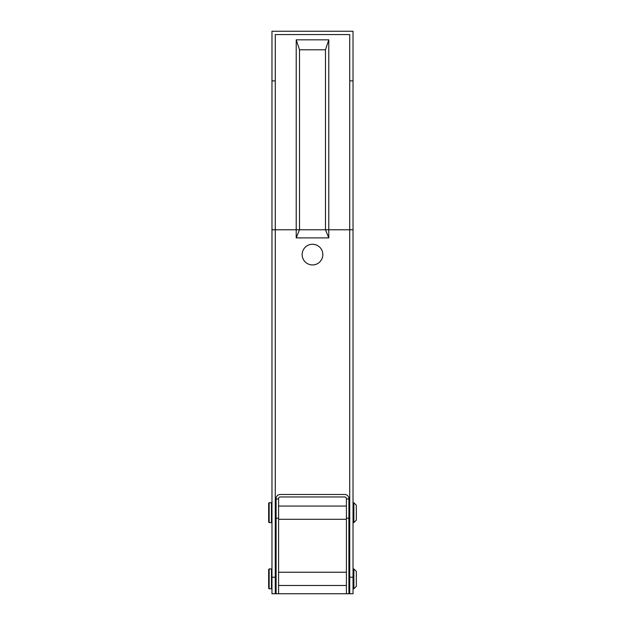 <?xml version="1.0" encoding="UTF-8"?>
<svg xmlns="http://www.w3.org/2000/svg" width="625" height="625" viewBox="0 0 625 625"><rect width="100%" height="100%" fill="white"/><g stroke="black" fill="none" stroke-linecap="round" stroke-linejoin="round"><path stroke-width="0.94" d="M356.344 575.453L356.344 574.062M353.859 568.938L353.859 588.789L356.344 586.305L356.344 571.414L353.859 568.938L353.031 569.43M271.969 80.883L271.969 229.781L296.211 229.781L296.211 237.883L299.523 229.781L353.031 229.781L353.031 593.75L349.727 593.75L349.727 80.883L353.031 80.883L353.031 31.25L271.969 31.25L271.969 80.883L275.273 80.883L275.273 34.562L349.727 34.562L349.727 80.883M353.031 229.781L353.031 80.883M346.414 498.977L348.898 498.977L348.898 518.195L346.414 518.195L346.414 498.625A1.656 1.656 0 0 0 344.758 496.969L280.242 496.969A1.656 1.656 0 0 0 278.586 498.625L278.586 518.195L276.102 518.195L276.102 498.977L278.586 498.977M348.898 498.977L348.898 498.625A4.133 4.133 0 0 0 344.758 494.484L280.242 494.484A4.133 4.133 0 0 0 276.102 498.625L276.102 498.977M346.414 518.195L346.414 593.75L349.727 593.75M348.898 518.195L348.898 593.75M275.273 80.883L275.273 593.75L276.102 593.75L276.102 518.195M276.102 593.75L278.586 593.75L278.586 518.195M276.102 519.305L275.273 519.305M299.523 49.805L299.523 229.781L296.211 229.781L296.211 39.836L328.789 39.836L325.477 49.805L299.523 49.805L296.211 39.836M328.789 39.836L328.789 237.883L325.477 229.781L325.477 49.805M271.969 229.781L271.969 593.75L275.273 593.75M312.5 264.938A10.344 10.344 0 0 0 321.453 249.422A10.344 10.344 0 0 0 303.547 249.422A10.344 10.344 0 0 0 312.5 264.938M278.586 593.75L346.414 593.75M328.789 237.883L296.211 237.883M268.656 521.477L268.656 503.25L268.656 521.477M356.344 517.484L356.344 507.883M353.859 502.758L353.859 522.609L356.344 520.125L356.344 505.242L353.859 502.758L353.031 503.25M349.727 572.242L348.898 572.242M268.656 588.289L268.656 569.43L269.156 568.938L269.156 588.789L268.656 588.289M353.859 588.789L353.531 568.938M275.273 577.203L271.969 577.203M353.031 577.203L349.727 577.203M269.156 502.758L271.469 502.758L271.469 522.609L269.156 522.609L269.156 502.758L268.656 503.25M353.859 522.609L353.531 502.758M269.156 588.789L271.469 588.789L271.469 568.938L269.156 568.938M353.531 588.789L353.031 588.289M346.414 506.062L278.586 506.062M346.414 519.305L278.586 519.305M349.727 506.062L348.898 506.062M349.727 519.305L348.898 519.305M276.102 506.062L275.273 506.062M269.156 522.609L268.656 522.117M271.469 502.758L271.969 503.25M271.469 522.609L271.969 522.117M353.531 522.609L353.031 522.117M349.727 585.477L348.898 585.477M276.102 572.242L275.273 572.242M276.102 585.477L275.273 585.477M346.414 572.242L278.586 572.242M346.414 585.477L278.586 585.477M271.469 588.789L271.969 588.289M271.469 568.938L271.969 569.43"/></g></svg>
